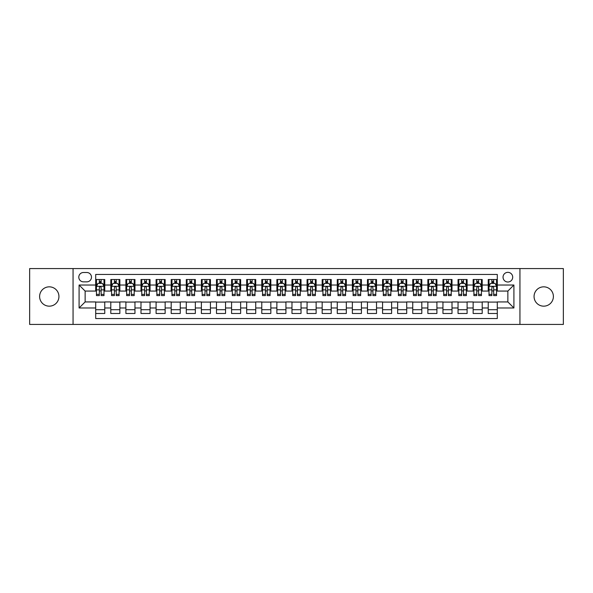 <?xml version="1.0" encoding="UTF-8"?>
<svg xmlns="http://www.w3.org/2000/svg" width="593" height="593" viewBox="0 0 593 593"><rect width="100%" height="100%" fill="white"/><g stroke="black" fill="none" stroke-linecap="round" stroke-linejoin="round"><path stroke-width="0.89" d="M543.722 286.834A9.666 9.666 0 0 0 534.063 296.5A9.666 9.666 0 0 0 543.722 306.166A9.666 9.666 0 0 0 553.388 296.5A9.666 9.666 0 0 0 543.722 286.834M49.278 286.834A9.666 9.666 0 0 0 39.612 296.5A9.666 9.666 0 0 0 49.278 306.166A9.666 9.666 0 0 0 58.937 296.5A9.666 9.666 0 0 0 49.278 286.834M507.867 272.343A4.833 4.833 0 0 0 503.034 277.176A4.833 4.833 0 0 0 507.867 282.009A4.833 4.833 0 0 0 512.7 277.176A4.833 4.833 0 0 0 507.867 272.343M519.942 324.43L563.35 324.43L563.35 268.57L519.942 268.57L519.942 324.43L73.058 324.43L73.058 268.57L29.65 268.57L29.65 324.43L73.058 324.43M497.297 279.518L488.239 279.518L488.239 285.025L482.198 285.025L482.198 291.067L488.239 291.067L488.239 285.025M482.198 285.025L482.198 279.518L473.14 279.518L473.14 285.025L467.106 285.025L467.106 291.067L473.14 291.067L473.14 285.025M467.106 285.025L467.106 279.518L458.041 279.518L458.041 285.025L452.007 285.025L452.007 291.067L458.041 291.067L458.041 285.025M452.007 285.025L452.007 279.518L442.949 279.518L442.949 285.025L436.908 285.025L436.908 291.067L442.949 291.067L442.949 285.025M436.908 285.025L436.908 279.518L427.85 279.518L427.85 285.025L421.808 285.025L421.808 291.067L427.85 291.067L427.85 285.025M421.808 285.025L421.808 279.518L412.75 279.518L412.75 285.025L406.709 285.025L406.709 291.067L412.75 291.067L412.75 285.025M406.709 285.025L406.709 279.518L397.651 279.518L397.651 285.025L391.617 285.025L391.617 291.067L397.651 291.067L397.651 285.025M391.617 285.025L391.617 279.518L382.559 279.518L382.559 285.025L376.518 285.025L376.518 291.067L382.559 291.067L382.559 285.025M376.518 285.025L376.518 279.518L367.46 279.518L367.46 285.025L361.419 285.025L361.419 291.067L367.46 291.067L367.46 285.025M361.419 285.025L361.419 279.518L352.361 279.518L352.361 285.025L346.319 285.025L346.319 291.067L352.361 291.067L352.361 285.025M346.319 285.025L346.319 279.518L337.261 279.518L337.261 285.025L331.228 285.025L331.228 291.067L337.261 291.067L337.261 285.025M331.228 285.025L331.228 279.518L322.169 279.518L322.169 285.025L316.128 285.025L316.128 291.067L322.169 291.067L322.169 285.025M316.128 285.025L316.128 279.518L307.07 279.518L307.07 285.025L301.029 285.025L301.029 291.067L307.07 291.067L307.07 285.025M301.029 285.025L301.029 279.518L291.971 279.518L291.971 285.025L285.93 285.025L285.93 291.067L291.971 291.067L291.971 285.025M285.93 285.025L285.93 279.518L276.872 279.518L276.872 285.025L270.831 285.025L270.831 291.067L276.872 291.067L276.872 285.025M270.831 285.025L270.831 279.518L261.772 279.518L261.772 285.025L255.739 285.025L255.739 291.067L261.772 291.067L261.772 285.025M255.739 285.025L255.739 279.518L246.681 279.518L246.681 285.025L240.639 285.025L240.639 291.067L246.681 291.067L246.681 285.025M240.639 285.025L240.639 279.518L231.581 279.518L231.581 285.025L225.54 285.025L225.54 291.067L231.581 291.067L231.581 285.025M225.54 285.025L225.54 279.518L216.482 279.518L216.482 285.025L210.441 285.025L210.441 291.067L216.482 291.067L216.482 285.025M210.441 285.025L210.441 279.518L201.383 279.518L201.383 285.025L195.349 285.025L195.349 291.067L201.383 291.067L201.383 285.025M195.349 285.025L195.349 279.518L186.291 279.518L186.291 285.025L180.25 285.025L180.25 291.067L186.291 291.067L186.291 285.025M180.25 285.025L180.25 279.518L171.192 279.518L171.192 285.025L165.15 285.025L165.15 291.067L171.192 291.067L171.192 285.025M165.15 285.025L165.15 279.518L156.092 279.518L156.092 285.025L150.051 285.025L150.051 291.067L156.092 291.067L156.092 285.025M150.051 285.025L150.051 279.518L140.993 279.518L140.993 285.025L134.959 285.025L134.959 291.067L140.993 291.067L140.993 285.025M134.959 285.025L134.959 279.518L125.894 279.518L125.894 285.025L119.86 285.025L119.86 291.067L125.894 291.067L125.894 285.025M119.86 285.025L119.86 279.518L110.802 279.518L110.802 291.067L104.761 291.067L104.761 279.518L95.703 279.518M95.703 313.482L104.761 313.482L104.761 301.933L110.802 301.933L110.802 313.482L119.86 313.482L119.86 301.933L125.894 301.933L125.894 307.975L119.86 307.975M125.894 307.975L125.894 313.482L134.959 313.482L134.959 301.933L140.993 301.933L140.993 307.975L134.959 307.975M140.993 307.975L140.993 313.482L150.051 313.482L150.051 301.933L156.092 301.933L156.092 307.975L150.051 307.975M156.092 307.975L156.092 313.482L165.15 313.482L165.15 301.933L171.192 301.933L171.192 307.975L165.15 307.975M171.192 307.975L171.192 313.482L180.25 313.482L180.25 301.933L186.291 301.933L186.291 307.975L180.25 307.975M186.291 307.975L186.291 313.482L195.349 313.482L195.349 301.933L201.383 301.933L201.383 307.975L195.349 307.975M201.383 307.975L201.383 313.482L210.441 313.482L210.441 301.933L216.482 301.933L216.482 307.975L210.441 307.975M216.482 307.975L216.482 313.482L225.54 313.482L225.54 301.933L231.581 301.933L231.581 307.975L225.54 307.975M231.581 307.975L231.581 313.482L240.639 313.482L240.639 301.933L246.681 301.933L246.681 307.975L240.639 307.975M246.681 307.975L246.681 313.482L255.739 313.482L255.739 301.933L261.772 301.933L261.772 307.975L255.739 307.975M261.772 307.975L261.772 313.482L270.831 313.482L270.831 301.933L276.872 301.933L276.872 307.975L270.831 307.975M276.872 307.975L276.872 313.482L285.93 313.482L285.93 301.933L291.971 301.933L291.971 307.975L285.93 307.975M291.971 307.975L291.971 313.482L301.029 313.482L301.029 301.933L307.07 301.933L307.07 307.975L301.029 307.975M307.07 307.975L307.07 313.482L316.128 313.482L316.128 301.933L322.169 301.933L322.169 307.975L316.128 307.975M322.169 307.975L322.169 313.482L331.228 313.482L331.228 301.933L337.261 301.933L337.261 307.975L331.228 307.975M337.261 307.975L337.261 313.482L346.319 313.482L346.319 301.933L352.361 301.933L352.361 307.975L346.319 307.975M352.361 307.975L352.361 313.482L361.419 313.482L361.419 301.933L367.46 301.933L367.46 307.975L361.419 307.975M367.46 307.975L367.46 313.482L376.518 313.482L376.518 301.933L382.559 301.933L382.559 307.975L376.518 307.975M382.559 307.975L382.559 313.482L391.617 313.482L391.617 301.933L397.651 301.933L397.651 307.975L391.617 307.975M397.651 307.975L397.651 313.482L406.709 313.482L406.709 301.933L412.75 301.933L412.75 307.975L406.709 307.975M412.75 307.975L412.75 313.482L421.808 313.482L421.808 301.933L427.85 301.933L427.85 307.975L421.808 307.975M427.85 307.975L427.85 313.482L436.908 313.482L436.908 301.933L442.949 301.933L442.949 307.975L436.908 307.975M442.949 307.975L442.949 313.482L452.007 313.482L452.007 301.933L458.041 301.933L458.041 307.975L452.007 307.975M458.041 307.975L458.041 313.482L467.106 313.482L467.106 301.933L473.14 301.933L473.14 307.975L467.106 307.975M473.14 307.975L473.14 313.482L482.198 313.482L482.198 301.933L488.239 301.933L488.239 307.975L482.198 307.975M83.472 281.853L86.793 281.853A4.677 4.677 0 0 0 91.478 277.176A4.677 4.677 0 0 0 86.793 272.498L83.472 272.498A4.677 4.677 0 0 0 78.795 277.176A4.677 4.677 0 0 0 83.472 281.853M519.942 268.57L73.058 268.57M497.297 285.025L497.297 274.455L95.703 274.455L95.703 291.067L85.133 291.067L85.133 301.933L95.703 301.933L95.703 318.545L497.297 318.545L497.297 301.933L507.867 301.933L507.867 291.067L497.297 291.067L497.297 285.025L513.909 285.025L513.909 307.975L497.297 307.975M95.703 307.975L79.091 307.975L79.091 285.025L95.703 285.025M488.239 307.975L488.239 313.482L497.297 313.482M95.703 283.291L96.459 283.291M99.328 283.291L101.136 283.291M104.005 283.291L104.761 283.291M95.703 290.911L96.459 290.911M99.328 290.911L101.136 290.911M104.005 290.911L104.761 290.911M95.703 302.089L104.761 302.089M95.703 309.709L104.761 309.709M110.802 290.911L111.558 290.911M114.419 290.911L116.235 290.911M119.104 290.911L119.86 290.911M110.802 283.291L111.558 283.291M114.419 283.291L116.235 283.291M119.104 283.291L119.86 283.291M110.802 302.089L119.86 302.089M110.802 309.709L119.86 309.709M125.894 302.089L134.959 302.089M125.894 309.709L134.959 309.709M125.894 283.291L126.65 283.291M129.519 283.291L131.335 283.291M134.203 283.291L134.959 283.291M125.894 290.911L126.65 290.911M129.519 290.911L131.335 290.911M134.203 290.911L134.959 290.911M140.993 302.089L150.051 302.089M140.993 309.709L150.051 309.709M140.993 283.291L141.749 283.291M144.618 283.291L146.427 283.291M149.295 283.291L150.051 283.291M140.993 290.911L141.749 290.911M144.618 290.911L146.427 290.911M149.295 290.911L150.051 290.911M156.092 302.089L165.15 302.089M156.092 309.709L165.15 309.709M156.092 283.291L156.849 283.291M159.717 283.291L161.526 283.291M164.394 283.291L165.15 283.291M156.092 290.911L156.849 290.911M159.717 290.911L161.526 290.911M164.394 290.911L165.15 290.911M171.192 302.089L180.25 302.089M171.192 309.709L180.25 309.709M171.192 283.291L171.948 283.291M174.816 283.291L176.625 283.291M179.494 283.291L180.25 283.291M171.192 290.911L171.948 290.911M174.816 290.911L176.625 290.911M179.494 290.911L180.25 290.911M186.291 302.089L195.349 302.089M186.291 309.709L195.349 309.709M186.291 283.291L187.04 283.291M189.908 283.291L191.724 283.291M194.593 283.291L195.349 283.291M186.291 290.911L187.04 290.911M189.908 290.911L191.724 290.911M194.593 290.911L195.349 290.911M201.383 302.089L210.441 302.089M201.383 309.709L210.441 309.709M201.383 283.291L202.139 283.291M205.008 283.291L206.824 283.291M209.692 283.291L210.441 283.291M201.383 290.911L202.139 290.911M205.008 290.911L206.824 290.911M209.692 290.911L210.441 290.911M216.482 302.089L225.54 302.089M216.482 309.709L225.54 309.709M216.482 283.291L217.238 283.291M220.107 283.291L221.915 283.291M224.784 283.291L225.54 283.291M216.482 290.911L217.238 290.911M220.107 290.911L221.915 290.911M224.784 290.911L225.54 290.911M231.581 302.089L240.639 302.089M231.581 309.709L240.639 309.709M231.581 283.291L232.337 283.291M235.206 283.291L237.015 283.291M239.883 283.291L240.639 283.291M231.581 290.911L232.337 290.911M235.206 290.911L237.015 290.911M239.883 290.911L240.639 290.911M246.681 302.089L255.739 302.089M246.681 309.709L255.739 309.709M246.681 283.291L247.429 283.291M250.298 283.291L252.114 283.291M254.983 283.291L255.739 283.291M246.681 290.911L247.429 290.911M250.298 290.911L252.114 290.911M254.983 290.911L255.739 290.911M261.772 302.089L270.831 302.089M261.772 309.709L270.831 309.709M261.772 283.291L262.529 283.291M265.397 283.291L267.213 283.291M270.082 283.291L270.831 283.291M261.772 290.911L262.529 290.911M265.397 290.911L267.213 290.911M270.082 290.911L270.831 290.911M276.872 302.089L285.93 302.089M276.872 309.709L285.93 309.709M276.872 283.291L277.628 283.291M280.496 283.291L282.305 283.291M285.174 283.291L285.93 283.291M276.872 290.911L277.628 290.911M280.496 290.911L282.305 290.911M285.174 290.911L285.93 290.911M291.971 302.089L301.029 302.089M291.971 309.709L301.029 309.709M291.971 283.291L292.727 283.291M295.596 283.291L297.404 283.291M300.273 283.291L301.029 283.291M291.971 290.911L292.727 290.911M295.596 290.911L297.404 290.911M300.273 290.911L301.029 290.911M307.07 302.089L316.128 302.089M307.07 309.709L316.128 309.709M307.07 283.291L307.826 283.291M310.695 283.291L312.504 283.291M315.372 283.291L316.128 283.291M307.07 290.911L307.826 290.911M310.695 290.911L312.504 290.911M315.372 290.911L316.128 290.911M322.169 302.089L331.228 302.089M322.169 309.709L331.228 309.709M322.169 283.291L322.918 283.291M325.787 283.291L327.603 283.291M330.471 283.291L331.228 283.291M322.169 290.911L322.918 290.911M325.787 290.911L327.603 290.911M330.471 290.911L331.228 290.911M337.261 302.089L346.319 302.089M337.261 309.709L346.319 309.709M337.261 283.291L338.017 283.291M340.886 283.291L342.702 283.291M345.571 283.291L346.319 283.291M337.261 290.911L338.017 290.911M340.886 290.911L342.702 290.911M345.571 290.911L346.319 290.911M352.361 302.089L361.419 302.089M352.361 309.709L361.419 309.709M352.361 283.291L353.117 283.291M355.985 283.291L357.794 283.291M360.663 283.291L361.419 283.291M352.361 290.911L353.117 290.911M355.985 290.911L357.794 290.911M360.663 290.911L361.419 290.911M367.46 302.089L376.518 302.089M367.46 309.709L376.518 309.709M367.46 283.291L368.216 283.291M371.085 283.291L372.893 283.291M375.762 283.291L376.518 283.291M367.46 290.911L368.216 290.911M371.085 290.911L372.893 290.911M375.762 290.911L376.518 290.911M382.559 302.089L391.617 302.089M382.559 309.709L391.617 309.709M382.559 283.291L383.308 283.291M386.176 283.291L387.992 283.291M390.861 283.291L391.617 283.291M382.559 290.911L383.308 290.911M386.176 290.911L387.992 290.911M390.861 290.911L391.617 290.911M397.651 302.089L406.709 302.089M397.651 309.709L406.709 309.709M397.651 283.291L398.407 283.291M401.276 283.291L403.092 283.291M405.96 283.291L406.709 283.291M397.651 290.911L398.407 290.911M401.276 290.911L403.092 290.911M405.96 290.911L406.709 290.911M412.75 302.089L421.808 302.089M412.75 309.709L421.808 309.709M412.75 283.291L413.506 283.291M416.375 283.291L418.184 283.291M421.052 283.291L421.808 283.291M412.75 290.911L413.506 290.911M416.375 290.911L418.184 290.911M421.052 290.911L421.808 290.911M427.85 302.089L436.908 302.089M427.85 309.709L436.908 309.709M427.85 283.291L428.606 283.291M431.474 283.291L433.283 283.291M436.151 283.291L436.908 283.291M427.85 290.911L428.606 290.911M431.474 290.911L433.283 290.911M436.151 290.911L436.908 290.911M442.949 302.089L452.007 302.089M442.949 309.709L452.007 309.709M442.949 283.291L443.705 283.291M446.573 283.291L448.382 283.291M451.251 283.291L452.007 283.291M442.949 290.911L443.705 290.911M446.573 290.911L448.382 290.911M451.251 290.911L452.007 290.911M458.041 302.089L467.106 302.089M458.041 309.709L467.106 309.709M458.041 283.291L458.797 283.291M461.665 283.291L463.481 283.291M466.35 283.291L467.106 283.291M458.041 290.911L458.797 290.911M461.665 290.911L463.481 290.911M466.35 290.911L467.106 290.911M473.14 302.089L482.198 302.089M473.14 309.709L482.198 309.709M473.14 283.291L473.896 283.291M476.765 283.291L478.581 283.291M481.442 283.291L482.198 283.291M473.14 290.911L473.896 290.911M476.765 290.911L478.581 290.911M481.442 290.911L482.198 290.911M488.239 302.089L497.297 302.089M488.239 309.709L497.297 309.709M488.239 283.291L488.995 283.291M491.864 283.291L493.672 283.291M496.541 283.291L497.297 283.291M488.239 290.911L488.995 290.911M491.864 290.911L493.672 290.911M496.541 290.911L497.297 290.911M85.133 291.067L79.091 285.025M85.133 301.933L79.091 307.975M513.909 285.025L507.867 291.067M513.909 307.975L507.867 301.933M101.136 281.475L99.328 281.475M104.005 294.365L101.136 294.365L101.136 295.596L104.005 295.596L104.005 286.382L102.493 283.365L97.964 283.365L96.459 286.382L96.459 295.596L99.328 295.596L99.328 294.365L96.459 294.365M96.459 286.382L96.459 279.518M104.005 286.382L104.005 279.518M99.328 283.365L99.328 279.518M101.136 279.518L101.136 283.365M101.136 294.365L101.136 287.516C100.536 286.352 99.928 286.352 99.328 287.516L99.328 294.365M116.235 281.475L114.419 281.475M119.104 294.365L116.235 294.365L116.235 295.596L119.104 295.596L119.104 286.382L117.592 283.365L113.063 283.365L111.558 286.382L111.558 295.596L114.419 295.596L114.419 294.365L111.558 294.365M111.558 286.382L111.558 279.518M119.104 286.382L119.104 279.518M114.419 283.365L114.419 279.518M116.235 279.518L116.235 283.365M116.235 294.365L116.235 287.516C115.635 286.352 115.027 286.352 114.419 287.516L114.419 294.365M131.335 281.475L129.519 281.475M134.203 294.365L131.335 294.365L131.335 295.596L134.203 295.596L134.203 286.382L132.691 283.365L128.162 283.365L126.65 286.382L126.65 295.596L129.519 295.596L129.519 294.365L126.65 294.365M126.65 286.382L126.65 279.518M134.203 286.382L134.203 279.518M129.519 283.365L129.519 279.518M131.335 279.518L131.335 283.365M131.335 294.365L131.335 287.516C130.727 286.352 130.126 286.352 129.519 287.516L129.519 294.365M146.427 281.475L144.618 281.475M149.295 294.365L146.427 294.365L146.427 295.596L149.295 295.596L149.295 286.382L147.79 283.365L143.261 283.365L141.749 286.382L141.749 295.596L144.618 295.596L144.618 294.365L141.749 294.365M141.749 286.382L141.749 279.518M149.295 286.382L149.295 279.518M144.618 283.365L144.618 279.518M146.427 279.518L146.427 283.365M146.427 294.365L146.427 287.516C145.826 286.352 145.226 286.352 144.618 287.516L144.618 294.365M161.526 281.475L159.717 281.475M164.394 294.365L161.526 294.365L161.526 295.596L164.394 295.596L164.394 286.382L162.89 283.365L158.361 283.365L156.849 286.382L156.849 295.596L159.717 295.596L159.717 294.365L156.849 294.365M156.849 286.382L156.849 279.518M164.394 286.382L164.394 279.518M159.717 283.365L159.717 279.518M161.526 279.518L161.526 283.365M161.526 294.365L161.526 287.516C160.925 286.352 160.318 286.352 159.717 287.516L159.717 294.365M176.625 281.475L174.816 281.475M179.494 294.365L176.625 294.365L176.625 295.596L179.494 295.596L179.494 286.382L177.982 283.365L173.452 283.365L171.948 286.382L171.948 295.596L174.816 295.596L174.816 294.365L171.948 294.365M171.948 286.382L171.948 279.518M179.494 286.382L179.494 279.518M174.816 283.365L174.816 279.518M176.625 279.518L176.625 283.365M176.625 294.365L176.625 287.516C176.025 286.352 175.417 286.352 174.816 287.516L174.816 294.365M191.724 281.475L189.908 281.475M194.593 294.365L191.724 294.365L191.724 295.596L194.593 295.596L194.593 286.382L193.081 283.365L188.552 283.365L187.04 286.382L187.04 295.596L189.908 295.596L189.908 294.365L187.04 294.365M187.04 286.382L187.04 279.518M194.593 286.382L194.593 279.518M189.908 283.365L189.908 279.518M191.724 279.518L191.724 283.365M191.724 294.365L191.724 287.516C191.116 286.352 190.516 286.352 189.908 287.516L189.908 294.365M206.824 281.475L205.008 281.475M209.692 294.365L206.824 294.365L206.824 295.596L209.692 295.596L209.692 286.382L208.18 283.365L203.651 283.365L202.139 286.382L202.139 295.596L205.008 295.596L205.008 294.365L202.139 294.365M202.139 286.382L202.139 279.518M209.692 286.382L209.692 279.518M205.008 283.365L205.008 279.518M206.824 279.518L206.824 283.365M206.824 294.365L206.824 287.516C206.216 286.352 205.615 286.352 205.008 287.516L205.008 294.365M221.915 281.475L220.107 281.475M224.784 294.365L221.915 294.365L221.915 295.596L224.784 295.596L224.784 286.382L223.279 283.365L218.75 283.365L217.238 286.382L217.238 295.596L220.107 295.596L220.107 294.365L217.238 294.365M217.238 286.382L217.238 279.518M224.784 286.382L224.784 279.518M220.107 283.365L220.107 279.518M221.915 279.518L221.915 283.365M221.915 294.365L221.915 287.516C221.315 286.352 220.707 286.352 220.107 287.516L220.107 294.365M237.015 281.475L235.206 281.475M239.883 294.365L237.015 294.365L237.015 295.596L239.883 295.596L239.883 286.382L238.371 283.365L233.842 283.365L232.337 286.382L232.337 295.596L235.206 295.596L235.206 294.365L232.337 294.365M232.337 286.382L232.337 279.518M239.883 286.382L239.883 279.518M235.206 283.365L235.206 279.518M237.015 279.518L237.015 283.365M237.015 294.365L237.015 287.516C236.414 286.352 235.806 286.352 235.206 287.516L235.206 294.365M252.114 281.475L250.298 281.475M254.983 294.365L252.114 294.365L252.114 295.596L254.983 295.596L254.983 286.382L253.47 283.365L248.941 283.365L247.429 286.382L247.429 295.596L250.298 295.596L250.298 294.365L247.429 294.365M247.429 286.382L247.429 279.518M254.983 286.382L254.983 279.518M250.298 283.365L250.298 279.518M252.114 279.518L252.114 283.365M252.114 294.365L252.114 287.516C251.514 286.352 250.906 286.352 250.298 287.516L250.298 294.365M267.213 281.475L265.397 281.475M270.082 294.365L267.213 294.365L267.213 295.596L270.082 295.596L270.082 286.382L268.57 283.365L264.041 283.365L262.529 286.382L262.529 295.596L265.397 295.596L265.397 294.365L262.529 294.365M262.529 286.382L262.529 279.518M270.082 286.382L270.082 279.518M265.397 283.365L265.397 279.518M267.213 279.518L267.213 283.365M267.213 294.365L267.213 287.516C266.605 286.352 266.005 286.352 265.397 287.516L265.397 294.365M282.305 281.475L280.496 281.475M285.174 294.365L282.305 294.365L282.305 295.596L285.174 295.596L285.174 286.382L283.669 283.365L279.14 283.365L277.628 286.382L277.628 295.596L280.496 295.596L280.496 294.365L277.628 294.365M277.628 286.382L277.628 279.518M285.174 286.382L285.174 279.518M280.496 283.365L280.496 279.518M282.305 279.518L282.305 283.365M282.305 294.365L282.305 287.516C281.705 286.352 281.104 286.352 280.496 287.516L280.496 294.365M297.404 281.475L295.596 281.475M300.273 294.365L297.404 294.365L297.404 295.596L300.273 295.596L300.273 286.382L298.768 283.365L294.232 283.365L292.727 286.382L292.727 295.596L295.596 295.596L295.596 294.365L292.727 294.365M292.727 286.382L292.727 279.518M300.273 286.382L300.273 279.518M295.596 283.365L295.596 279.518M297.404 279.518L297.404 283.365M297.404 294.365L297.404 287.516C296.804 286.352 296.196 286.352 295.596 287.516L295.596 294.365M312.504 281.475L310.695 281.475M315.372 294.365L312.504 294.365L312.504 295.596L315.372 295.596L315.372 286.382L313.86 283.365L309.331 283.365L307.826 286.382L307.826 295.596L310.695 295.596L310.695 294.365L307.826 294.365M307.826 286.382L307.826 279.518M315.372 286.382L315.372 279.518M310.695 283.365L310.695 279.518M312.504 279.518L312.504 283.365M312.504 294.365L312.504 287.516C311.903 286.352 311.295 286.352 310.695 287.516L310.695 294.365M327.603 281.475L325.787 281.475M330.471 294.365L327.603 294.365L327.603 295.596L330.471 295.596L330.471 286.382L328.959 283.365L324.43 283.365L322.918 286.382L322.918 295.596L325.787 295.596L325.787 294.365L322.918 294.365M322.918 286.382L322.918 279.518M330.471 286.382L330.471 279.518M325.787 283.365L325.787 279.518M327.603 279.518L327.603 283.365M327.603 294.365L327.603 287.516C326.995 286.352 326.395 286.352 325.787 287.516L325.787 294.365M342.702 281.475L340.886 281.475M345.571 294.365L342.702 294.365L342.702 295.596L345.571 295.596L345.571 286.382L344.059 283.365L339.53 283.365L338.017 286.382L338.017 295.596L340.886 295.596L340.886 294.365L338.017 294.365M338.017 286.382L338.017 279.518M345.571 286.382L345.571 279.518M340.886 283.365L340.886 279.518M342.702 279.518L342.702 283.365M342.702 294.365L342.702 287.516C342.094 286.352 341.494 286.352 340.886 287.516L340.886 294.365M357.794 281.475L355.985 281.475M360.663 294.365L357.794 294.365L357.794 295.596L360.663 295.596L360.663 286.382L359.158 283.365L354.629 283.365L353.117 286.382L353.117 295.596L355.985 295.596L355.985 294.365L353.117 294.365M353.117 286.382L353.117 279.518M360.663 286.382L360.663 279.518M355.985 283.365L355.985 279.518M357.794 279.518L357.794 283.365M357.794 294.365L357.794 287.516C357.194 286.352 356.586 286.352 355.985 287.516L355.985 294.365M372.893 281.475L371.085 281.475M375.762 294.365L372.893 294.365L372.893 295.596L375.762 295.596L375.762 286.382L374.25 283.365L369.721 283.365L368.216 286.382L368.216 295.596L371.085 295.596L371.085 294.365L368.216 294.365M368.216 286.382L368.216 279.518M375.762 286.382L375.762 279.518M371.085 283.365L371.085 279.518M372.893 279.518L372.893 283.365M372.893 294.365L372.893 287.516C372.293 286.352 371.685 286.352 371.085 287.516L371.085 294.365M387.992 281.475L386.176 281.475M390.861 294.365L387.992 294.365L387.992 295.596L390.861 295.596L390.861 286.382L389.349 283.365L384.82 283.365L383.308 286.382L383.308 295.596L386.176 295.596L386.176 294.365L383.308 294.365M383.308 286.382L383.308 279.518M390.861 286.382L390.861 279.518M386.176 283.365L386.176 279.518M387.992 279.518L387.992 283.365M387.992 294.365L387.992 287.516C387.385 286.352 386.784 286.352 386.176 287.516L386.176 294.365M403.092 281.475L401.276 281.475M405.96 294.365L403.092 294.365L403.092 295.596L405.96 295.596L405.96 286.382L404.448 283.365L399.919 283.365L398.407 286.382L398.407 295.596L401.276 295.596L401.276 294.365L398.407 294.365M398.407 286.382L398.407 279.518M405.96 286.382L405.96 279.518M401.276 283.365L401.276 279.518M403.092 279.518L403.092 283.365M403.092 294.365L403.092 287.516C402.484 286.352 401.884 286.352 401.276 287.516L401.276 294.365M418.184 281.475L416.375 281.475M421.052 294.365L418.184 294.365L418.184 295.596L421.052 295.596L421.052 286.382L419.547 283.365L415.018 283.365L413.506 286.382L413.506 295.596L416.375 295.596L416.375 294.365L413.506 294.365M413.506 286.382L413.506 279.518M421.052 286.382L421.052 279.518M416.375 283.365L416.375 279.518M418.184 279.518L418.184 283.365M418.184 294.365L418.184 287.516C417.583 286.352 416.983 286.352 416.375 287.516L416.375 294.365M433.283 281.475L431.474 281.475M436.151 294.365L433.283 294.365L433.283 295.596L436.151 295.596L436.151 286.382L434.639 283.365L430.11 283.365L428.606 286.382L428.606 295.596L431.474 295.596L431.474 294.365L428.606 294.365M428.606 286.382L428.606 279.518M436.151 286.382L436.151 279.518M431.474 283.365L431.474 279.518M433.283 279.518L433.283 283.365M433.283 294.365L433.283 287.516C432.682 286.352 432.075 286.352 431.474 287.516L431.474 294.365M448.382 281.475L446.573 281.475M451.251 294.365L448.382 294.365L448.382 295.596L451.251 295.596L451.251 286.382L449.739 283.365L445.21 283.365L443.705 286.382L443.705 295.596L446.573 295.596L446.573 294.365L443.705 294.365M443.705 286.382L443.705 279.518M451.251 286.382L451.251 279.518M446.573 283.365L446.573 279.518M448.382 279.518L448.382 283.365M448.382 294.365L448.382 287.516C447.782 286.352 447.174 286.352 446.573 287.516L446.573 294.365M463.481 281.475L461.665 281.475M466.35 294.365L463.481 294.365L463.481 295.596L466.35 295.596L466.35 286.382L464.838 283.365L460.309 283.365L458.797 286.382L458.797 295.596L461.665 295.596L461.665 294.365L458.797 294.365M458.797 286.382L458.797 279.518M466.35 286.382L466.35 279.518M461.665 283.365L461.665 279.518M463.481 279.518L463.481 283.365M463.481 294.365L463.481 287.516C462.874 286.352 462.273 286.352 461.665 287.516L461.665 294.365M478.581 281.475L476.765 281.475M481.442 294.365L478.581 294.365L478.581 295.596L481.442 295.596L481.442 286.382L479.937 283.365L475.408 283.365L473.896 286.382L473.896 295.596L476.765 295.596L476.765 294.365L473.896 294.365M473.896 286.382L473.896 279.518M481.442 286.382L481.442 279.518M476.765 283.365L476.765 279.518M478.581 279.518L478.581 283.365M478.581 294.365L478.581 287.516C477.973 286.352 477.372 286.352 476.765 287.516L476.765 294.365M493.672 281.475L491.864 281.475M496.541 294.365L493.672 294.365L493.672 295.596L496.541 295.596L496.541 286.382L495.036 283.365L490.507 283.365L488.995 286.382L488.995 295.596L491.864 295.596L491.864 294.365L488.995 294.365M488.995 286.382L488.995 279.518M496.541 286.382L496.541 279.518M491.864 283.365L491.864 279.518M493.672 279.518L493.672 283.365M493.672 294.365L493.672 287.516C493.072 286.352 492.464 286.352 491.864 287.516L491.864 294.365M110.802 307.975L104.761 307.975M110.802 285.025L104.761 285.025M103.968 286.308L96.496 286.308M96.459 284.195L97.548 284.195M102.908 284.195L104.005 284.195M99.328 289.881L96.459 289.881M104.005 289.881L101.136 289.881M101.136 282.438L99.328 282.438M119.067 286.308L111.595 286.308M111.558 284.195L112.648 284.195M118.007 284.195L119.104 284.195M114.419 289.881L111.558 289.881M119.104 289.881L116.235 289.881M116.235 282.438L114.419 282.438M134.166 286.308L126.687 286.308M126.65 284.195L127.747 284.195M133.106 284.195L134.203 284.195M129.519 289.881L126.65 289.881M134.203 289.881L131.335 289.881M131.335 282.438L129.519 282.438M149.258 286.308L141.786 286.308M141.749 284.195L142.846 284.195M148.206 284.195L149.295 284.195M144.618 289.881L141.749 289.881M149.295 289.881L146.427 289.881M146.427 282.438L144.618 282.438M164.357 286.308L156.886 286.308M156.849 284.195L157.938 284.195M163.305 284.195L164.394 284.195M159.717 289.881L156.849 289.881M164.394 289.881L161.526 289.881M161.526 282.438L159.717 282.438M179.457 286.308L171.985 286.308M171.948 284.195L173.037 284.195M178.397 284.195L179.494 284.195M174.816 289.881L171.948 289.881M179.494 289.881L176.625 289.881M176.625 282.438L174.816 282.438M194.556 286.308L187.077 286.308M187.04 284.195L188.137 284.195M193.496 284.195L194.593 284.195M189.908 289.881L187.04 289.881M194.593 289.881L191.724 289.881M191.724 282.438L189.908 282.438M209.648 286.308L202.176 286.308M202.139 284.195L203.236 284.195M208.595 284.195L209.692 284.195M205.008 289.881L202.139 289.881M209.692 289.881L206.824 289.881M206.824 282.438L205.008 282.438M224.747 286.308L217.275 286.308M217.238 284.195L218.335 284.195M223.694 284.195L224.784 284.195M220.107 289.881L217.238 289.881M224.784 289.881L221.915 289.881M221.915 282.438L220.107 282.438M239.846 286.308L232.374 286.308M232.337 284.195L233.427 284.195M238.786 284.195L239.883 284.195M235.206 289.881L232.337 289.881M239.883 289.881L237.015 289.881M237.015 282.438L235.206 282.438M254.946 286.308L247.474 286.308M247.429 284.195L248.526 284.195M253.886 284.195L254.983 284.195M250.298 289.881L247.429 289.881M254.983 289.881L252.114 289.881M252.114 282.438L250.298 282.438M270.045 286.308L262.566 286.308M262.529 284.195L263.626 284.195M268.985 284.195L270.082 284.195M265.397 289.881L262.529 289.881M270.082 289.881L267.213 289.881M267.213 282.438L265.397 282.438M285.137 286.308L277.665 286.308M277.628 284.195L278.725 284.195M284.084 284.195L285.174 284.195M280.496 289.881L277.628 289.881M285.174 289.881L282.305 289.881M282.305 282.438L280.496 282.438M300.236 286.308L292.764 286.308M292.727 284.195L293.817 284.195M299.183 284.195L300.273 284.195M295.596 289.881L292.727 289.881M300.273 289.881L297.404 289.881M297.404 282.438L295.596 282.438M315.335 286.308L307.863 286.308M307.826 284.195L308.916 284.195M314.275 284.195L315.372 284.195M310.695 289.881L307.826 289.881M315.372 289.881L312.504 289.881M312.504 282.438L310.695 282.438M330.434 286.308L322.955 286.308M322.918 284.195L324.015 284.195M329.374 284.195L330.471 284.195M325.787 289.881L322.918 289.881M330.471 289.881L327.603 289.881M327.603 282.438L325.787 282.438M345.526 286.308L338.054 286.308M338.017 284.195L339.114 284.195M344.474 284.195L345.571 284.195M340.886 289.881L338.017 289.881M345.571 289.881L342.702 289.881M342.702 282.438L340.886 282.438M360.626 286.308L353.154 286.308M353.117 284.195L354.214 284.195M359.573 284.195L360.663 284.195M355.985 289.881L353.117 289.881M360.663 289.881L357.794 289.881M357.794 282.438L355.985 282.438M375.725 286.308L368.253 286.308M368.216 284.195L369.306 284.195M374.665 284.195L375.762 284.195M371.085 289.881L368.216 289.881M375.762 289.881L372.893 289.881M372.893 282.438L371.085 282.438M390.824 286.308L383.352 286.308M383.308 284.195L384.405 284.195M389.764 284.195L390.861 284.195M386.176 289.881L383.308 289.881M390.861 289.881L387.992 289.881M387.992 282.438L386.176 282.438M405.923 286.308L398.444 286.308M398.407 284.195L399.504 284.195M404.863 284.195L405.96 284.195M401.276 289.881L398.407 289.881M405.96 289.881L403.092 289.881M403.092 282.438L401.276 282.438M421.015 286.308L413.543 286.308M413.506 284.195L414.603 284.195M419.963 284.195L421.052 284.195M416.375 289.881L413.506 289.881M421.052 289.881L418.184 289.881M418.184 282.438L416.375 282.438M436.114 286.308L428.643 286.308M428.606 284.195L429.695 284.195M435.062 284.195L436.151 284.195M431.474 289.881L428.606 289.881M436.151 289.881L433.283 289.881M433.283 282.438L431.474 282.438M451.214 286.308L443.742 286.308M443.705 284.195L444.794 284.195M450.154 284.195L451.251 284.195M446.573 289.881L443.705 289.881M451.251 289.881L448.382 289.881M448.382 282.438L446.573 282.438M466.313 286.308L458.834 286.308M458.797 284.195L459.894 284.195M465.253 284.195L466.35 284.195M461.665 289.881L458.797 289.881M466.35 289.881L463.481 289.881M463.481 282.438L461.665 282.438M481.405 286.308L473.933 286.308M473.896 284.195L474.993 284.195M480.352 284.195L481.442 284.195M476.765 289.881L473.896 289.881M481.442 289.881L478.581 289.881M478.581 282.438L476.765 282.438M496.504 286.308L489.032 286.308M488.995 284.195L490.092 284.195M495.451 284.195L496.541 284.195M491.864 289.881L488.995 289.881M496.541 289.881L493.672 289.881M493.672 282.438L491.864 282.438"/></g></svg>
